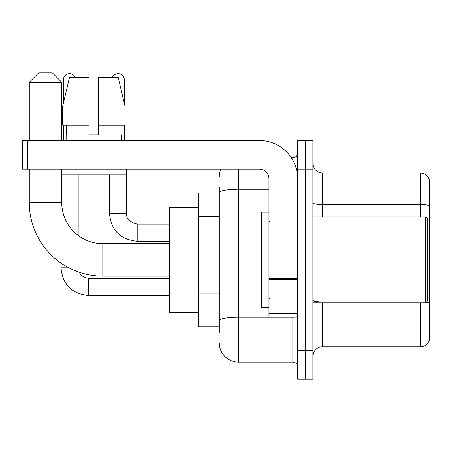 <?xml version="1.0" encoding="UTF-8"?>
<svg xmlns="http://www.w3.org/2000/svg" width="452" height="452" viewBox="0 0 452 452"><rect width="100%" height="100%" fill="white"/><g stroke="black" fill="none" stroke-linecap="round" stroke-linejoin="round"><path stroke-width="0.68" d="M219.316 193.055L198.309 193.055L198.309 326.745L219.316 326.745M219.316 332.474L219.316 187.326M297.619 350.616L297.619 379.268L305.258 379.268L305.258 350.616L305.258 379.268L312.897 379.268L312.897 350.616L305.258 350.616L305.258 169.184L305.258 350.616L297.619 350.616L297.619 169.184L305.258 169.184L305.258 140.532L305.258 169.184L312.897 169.184L312.897 350.616M312.897 169.184L312.897 140.532L297.619 140.532L297.619 169.184M238.413 169.184L238.413 362.08L292.845 362.08L292.845 317.197M291.325 157.72L292.845 157.72A4.774 4.774 0 0 0 297.619 152.945M219.316 210.999L219.316 192.603A19.097 3.317 180 0 1 238.413 189.286L268.974 189.286M297.619 366.854A4.774 4.774 0 0 0 292.845 362.08M219.316 176.822A19.097 19.097 0 0 1 220.909 169.184M238.413 362.08A19.097 19.097 0 0 1 219.316 342.978M312.897 356.346A9.548 9.548 0 0 1 322.445 346.797L420.23 346.797L420.23 302.874M429.4 179.879A9.548 9.548 0 0 0 420.23 173.003A9.548 9.548 0 0 1 429.4 179.879L429.4 339.921A9.548 9.548 0 0 1 420.23 346.797M429.4 205.762A9.548 1.655 180 0 0 420.23 204.564L420.23 173.003L322.445 173.003A9.548 9.548 0 0 1 312.897 163.454A9.548 9.548 0 0 0 322.445 173.003L322.445 216.926M98.615 134.803L89.061 134.803L98.615 134.803L89.061 134.803L98.615 134.803L98.615 77.507L118.204 77.507L124.989 106.158L124.989 125.255L98.615 125.255M112.362 77.507A6.209 6.209 0 0 1 124.3 79.897L124.3 103.248L124.989 106.158L98.615 106.158M89.061 106.158L89.061 125.255L62.687 125.255L62.687 106.158L69.472 77.507L89.061 77.507L89.061 106.158L62.687 106.158L63.376 103.248L63.376 79.897L68.907 79.897M169.658 276.132L102.813 276.132A73.529 73.529 0 0 1 29.284 202.603L29.284 169.184M102.813 276.132L102.813 243.668A41.064 41.064 0 0 1 61.754 202.603L61.754 174.913M38.832 72.732L52.2 72.732L61.754 82.281L29.284 82.281L38.832 72.732M61.754 140.532L61.754 82.281M29.284 140.532L29.284 82.281M198.309 207.378L169.658 207.378L169.658 312.422L198.309 312.422M63.376 79.897A6.209 6.209 0 0 1 75.314 77.507M78.179 235.452L78.179 174.913M68.862 267.827L61.003 267.827L60.986 263.081M63.376 125.255L63.376 140.532M124.3 125.255L124.3 140.532M297.619 317.197L268.974 317.197L268.974 278.579L297.619 278.579M297.619 178.732A38.2 38.2 0 0 0 259.42 140.532L27.374 140.532L27.374 169.184L259.42 169.184A9.548 9.548 0 0 1 268.974 178.732L268.974 278.579M27.374 169.184L22.6 169.184L22.6 140.532L27.374 140.532M66.145 134.803L66.557 134.803L66.145 134.803L66.145 140.532M121.531 134.803L121.113 134.803L121.531 134.803L121.531 140.532M121.113 125.255L121.113 134.803M89.061 125.255L89.061 134.803M66.557 134.803L66.557 125.255M61.37 169.184L61.37 174.913L126.306 174.913L126.306 169.184M124.989 125.255L124.989 106.158L118.204 77.507M69.472 77.507L62.687 106.158M425.581 216.926L427.49 218.836L427.49 300.964L425.581 302.874L425.581 216.926L312.897 216.926M268.974 212.152L261.335 212.152L261.335 307.648L268.974 307.648M219.316 216.728L198.309 216.728M219.316 293.122L198.309 293.122M294.506 317.197A4.774 0.831 0 0 1 292.845 317.247L238.413 317.247A19.097 3.317 180 0 0 219.316 320.564M292.845 160.24L292.845 157.72M322.445 302.874L322.445 346.797M420.23 216.926L420.23 204.564L322.445 204.564A9.548 1.655 0 0 1 312.897 202.908M429.4 303.162A9.548 1.655 180 0 0 426.129 302.32M322.445 301.97A9.548 1.655 -0 0 1 312.897 300.309M29.284 202.603L61.754 202.603M88.682 278.347L88.682 295.518C71.879 293.856 62.647 284.63 60.986 267.827C62.647 284.63 71.879 293.856 88.682 295.518C71.879 293.856 62.647 284.63 60.986 267.827C62.647 284.63 71.879 293.856 88.682 295.518C71.879 293.856 62.647 284.63 60.986 267.827C62.647 284.63 71.879 293.856 88.682 295.518C71.879 293.856 62.647 284.63 60.986 267.827M137.193 224.107L137.193 241.278C120.39 239.617 111.158 230.39 109.497 213.587L126.673 213.587M118.769 79.897L124.3 79.897M297.619 279.409L268.974 279.409M268.974 313.253L297.619 313.253M169.658 243.668L102.813 243.668M79.14 272.217L81.253 275.251L84.58 277.5L88.682 278.33L84.58 277.5L81.253 275.251L79.14 272.217L81.253 275.251L84.58 277.5L88.682 278.33L84.58 277.5L81.253 275.251L79.14 272.217L81.253 275.251L84.58 277.5L88.682 278.33L84.58 277.5L81.253 275.251L79.14 272.217L81.253 275.251L84.58 277.5L88.682 278.33L169.658 278.33M169.658 295.518L88.682 295.518M126.69 213.587C126.108 218.678 129.611 222.181 137.193 224.09C129.611 222.181 126.108 218.678 126.69 213.587C126.108 218.678 129.611 222.181 137.193 224.09C129.611 222.181 126.108 218.678 126.69 213.587C126.108 218.678 129.611 222.181 137.193 224.09C129.611 222.181 126.108 218.678 126.69 213.587C126.108 218.678 129.611 222.181 137.193 224.09C129.611 222.181 126.108 218.678 126.69 213.587L126.69 169.184M109.497 174.913L109.497 213.587C111.158 230.39 120.39 239.617 137.193 241.278C120.39 239.617 111.158 230.39 109.497 213.587C111.158 230.39 120.39 239.617 137.193 241.278C120.39 239.617 111.158 230.39 109.497 213.587C111.158 230.39 120.39 239.617 137.193 241.278C120.39 239.617 111.158 230.39 109.497 213.587C111.158 230.39 120.39 239.617 137.193 241.278L169.658 241.278M169.658 224.09L137.193 224.09M312.897 302.874L425.581 302.874M269.929 221.7L268.974 220.745M269.929 298.1L268.974 299.054"/></g></svg>
